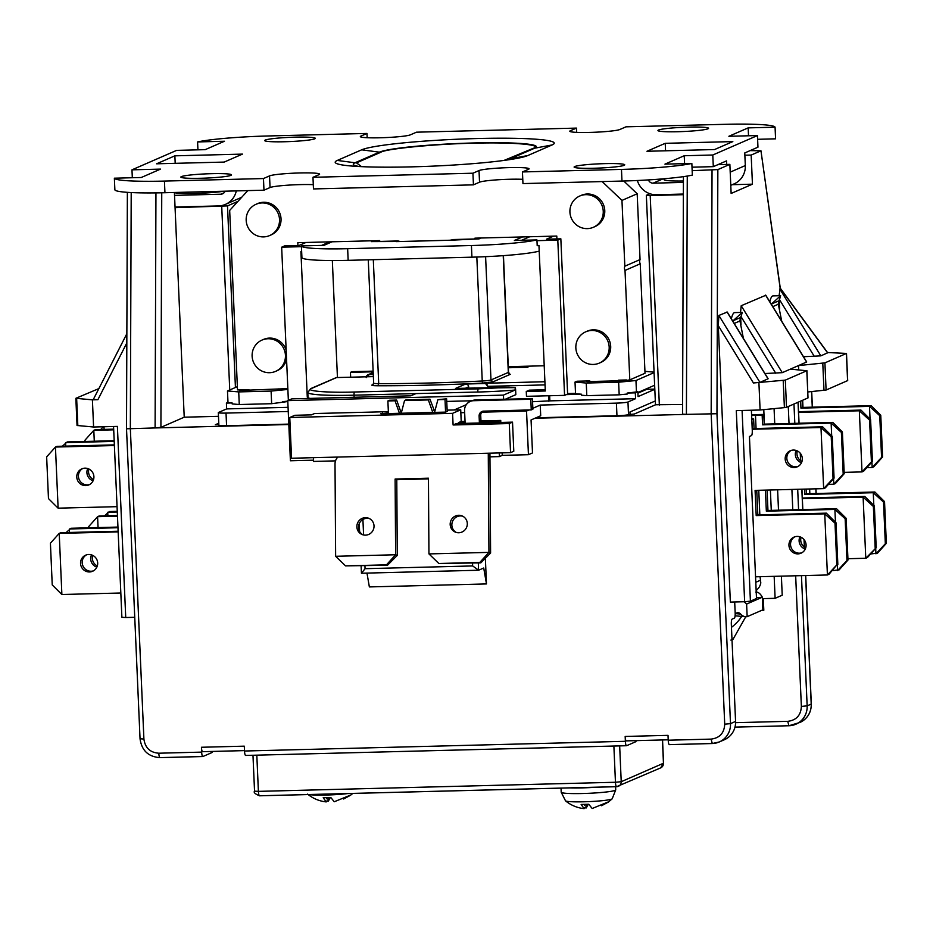 <?xml version="1.0" encoding="UTF-8"?>
<svg xmlns="http://www.w3.org/2000/svg" width="933" height="933" viewBox="0 0 933 933"><rect width="100%" height="100%" fill="white"/><g stroke="black" fill="none" stroke-linecap="round" stroke-linejoin="round"><path stroke-width="1.4" d="M561.211 792.234L565.526 800.852A23.453 1.959 -2.5 0 0 583.965 801.785A23.453 1.959 -2.5 0 0 612.188 798.811L615.733 789.854A27.29 2.274 -2.5 0 1 615.139 790.356A27.29 2.274 -2.5 0 1 582.787 793.516A27.29 2.274 -2.5 0 1 561.211 792.234L561.036 788.105M596.7 787.195A27.29 2.274 177.5 0 1 569.923 787.884M565.526 800.852C570.938 805.272 577.142 807.873 584.128 808.654L581.142 804.444L588.758 804.258L592.175 808.503L608.678 801.762M601.563 805.727L607.884 802.322M588.233 804.316L586.274 807.943L584.524 807.791M586.111 804.479L586.274 807.943M584.431 805.494L584.385 804.538M585.901 804.491L586.041 807.966M308.916 794.543A23.453 1.959 -2.5 0 0 326.037 795.044A23.453 1.959 -2.5 0 0 347.729 793.551M307.587 794.111C313.01 798.543 319.214 801.132 326.2 801.913L323.215 797.715L330.83 797.517L334.247 801.762L350.75 795.021M343.636 798.986L349.957 795.581M330.294 797.575L328.334 801.214L326.597 801.05M328.183 797.738L328.334 801.214M326.492 798.753L326.457 797.797M327.961 797.75L328.101 801.237M223.78 191.218A27.29 2.274 177.5 0 1 196.28 193.411A27.29 2.274 177.5 0 1 174.413 192.641M683.423 180.979A27.29 2.274 177.5 0 1 664.028 179.637L663.993 178.774M363.077 534.854A8.77 8.537 111.4 0 1 369.456 518.608M365.491 535.145A8.77 8.537 111.4 0 1 357.012 524.929A8.77 8.537 111.4 0 1 368.64 518.235A8.77 8.537 111.4 0 1 365.491 535.145M456.389 532.463A8.77 8.537 111.4 0 1 462.768 516.229M458.803 532.755A8.77 8.537 111.4 0 1 450.324 522.538A8.77 8.537 111.4 0 1 461.952 515.856A8.77 8.537 111.4 0 1 458.803 532.755M603.243 211.22A17.051 16.607 66.5 0 1 593.388 227.279A17.051 16.607 66.5 0 1 569.923 212.071A17.051 16.607 66.5 0 1 579.766 196.012A17.051 16.607 66.5 0 1 603.243 211.22M579.766 196.012L581.294 195.347A17.051 16.607 66.5 0 1 604.771 210.566A17.051 16.607 66.5 0 1 594.916 226.626L593.388 227.279M609.179 347.041A17.051 16.607 66.5 0 1 599.324 363.1A17.051 16.607 66.5 0 1 575.848 347.892A17.051 16.607 66.5 0 1 585.702 331.833A17.051 16.607 66.5 0 1 609.179 347.041M585.702 331.833L587.219 331.168A17.051 16.607 66.5 0 1 610.695 346.388A17.051 16.607 66.5 0 1 600.84 362.436L599.324 363.1M279.515 219.488A17.051 16.607 66.5 0 1 269.66 235.548A17.051 16.607 66.5 0 1 246.184 220.34A17.051 16.607 66.5 0 1 256.039 204.28A17.051 16.607 66.5 0 1 279.515 219.488M256.039 204.28L257.555 203.616A17.051 16.607 66.5 0 1 281.031 218.823A17.051 16.607 66.5 0 1 271.176 234.883L269.66 235.548M285.44 355.31A17.051 16.607 66.5 0 1 275.585 371.369A17.051 16.607 66.5 0 1 252.12 356.161A17.051 16.607 66.5 0 1 261.963 340.102A17.051 16.607 66.5 0 1 285.44 355.31M286.559 359.205A17.051 16.607 66.5 0 1 277.113 370.704L275.585 371.369M624.83 266.208L640.05 259.572A4.875 4.747 -113.5 0 0 640.236 263.806L625.017 270.43A4.875 4.747 66.5 0 1 624.83 266.208L621.961 200.408L602.147 181.562M708.007 128.777A25.331 2.111 -2.5 0 0 708.567 128.311A25.331 2.111 -2.5 0 0 685.86 127.191A25.331 2.111 -2.5 0 0 658.5 130.049A25.331 2.111 -2.5 0 0 657.94 130.515A25.331 2.111 -2.5 0 0 680.647 131.635A25.331 2.111 -2.5 0 0 708.007 128.777M624.177 165.304A25.331 2.111 -2.5 0 0 624.725 164.838A25.331 2.111 -2.5 0 0 602.03 163.718A25.331 2.111 -2.5 0 0 574.658 166.575A25.331 2.111 -2.5 0 0 574.11 167.042A25.331 2.111 -2.5 0 0 596.805 168.162A25.331 2.111 -2.5 0 0 624.177 165.304M314.771 138.819A25.331 2.111 -2.5 0 0 315.319 138.341A25.331 2.111 -2.5 0 0 292.612 137.233A25.331 2.111 -2.5 0 0 265.252 140.078A25.331 2.111 -2.5 0 0 264.692 140.556A25.331 2.111 -2.5 0 0 287.399 141.664A25.331 2.111 -2.5 0 0 314.771 138.819M230.929 175.346A25.331 2.111 -2.5 0 0 231.489 174.868A25.331 2.111 -2.5 0 0 208.782 173.76A25.331 2.111 -2.5 0 0 181.422 176.605A25.331 2.111 -2.5 0 0 180.862 177.083A25.331 2.111 -2.5 0 0 203.569 178.191A25.331 2.111 -2.5 0 0 230.929 175.346M791.079 450.452A8.77 8.537 -113.5 0 0 798.042 466.442M785.178 459.013A8.77 8.537 66.5 0 1 790.251 450.756A8.77 8.537 66.5 0 1 802.322 458.581A8.77 8.537 66.5 0 1 797.249 466.838A8.77 8.537 66.5 0 1 785.178 459.013M794.846 536.79A8.77 8.537 -113.5 0 0 801.82 552.791M788.945 545.362A8.77 8.537 66.5 0 1 794.018 537.105A8.77 8.537 66.5 0 1 806.089 544.919A8.77 8.537 66.5 0 1 801.027 553.187A8.77 8.537 66.5 0 1 788.945 545.362M801.948 461.532A8.77 8.537 66.5 0 1 797.33 450.931M801.494 462.71A8.77 8.537 66.5 0 1 796.152 450.464M805.715 547.881A8.77 8.537 66.5 0 1 801.097 537.28M805.261 549.059A8.77 8.537 66.5 0 1 799.931 536.813M93.09 480.787A8.77 8.537 66.5 0 1 87.749 468.541M93.545 479.62A8.77 8.537 66.5 0 1 88.915 469.019M96.857 567.136A8.77 8.537 66.5 0 1 91.516 554.89M97.312 565.958A8.77 8.537 66.5 0 1 92.694 555.357M76.774 477.101A8.77 8.537 66.5 0 1 81.836 468.844A8.77 8.537 66.5 0 1 93.906 476.658A8.77 8.537 66.5 0 1 88.845 484.915A8.77 8.537 66.5 0 1 76.774 477.101M82.675 468.529A8.77 8.537 -113.5 0 0 89.638 484.519M80.541 563.439A8.77 8.537 66.5 0 1 85.614 555.182A8.77 8.537 66.5 0 1 97.685 563.007A8.77 8.537 66.5 0 1 92.612 571.264A8.77 8.537 66.5 0 1 80.541 563.439M86.442 554.878A8.77 8.537 -113.5 0 0 93.405 570.868M740.254 317.628L733.081 320.754L742.271 312.403L739.869 320.544L743.414 338.457M778.623 300.916L771.451 304.041L780.641 295.691L778.239 303.831L781.714 321.209M756.162 590.659L758.506 588.128A12.665 12.339 -113.5 0 0 760.803 582.915L760.057 576.687M756.476 597.785L762.331 597.213L746.61 604.071A15.325 12.84 94.9 0 0 743.846 601.75M746.61 604.071L747.158 616.678L762.879 609.832L762.331 597.213A15.325 8.257 -95.6 0 0 757.433 592.187L755.777 592.07M118.153 531.892L59.211 533.396L61.881 594.508L120.823 593.003M807.85 391.953L826.09 390.029L847.689 380.582L846.499 353.42L824.912 362.867L798.496 365.584L806.707 361.957L765.806 295.26L741.21 305.732L740.534 312.45M735.192 613.902A4.875 4.082 -85.1 0 1 738.178 612.748A4.875 4.082 -85.1 0 1 740.662 614.066L735.496 613.622M747.158 616.678L746.89 616.701A9.75 8.164 -85.1 0 1 745.642 616.713A9.75 8.164 -85.1 0 1 740.662 614.066M774.157 576.337L775.113 598.31L762.389 598.636M770.378 489.988L771.276 510.386M809.646 488.985L809.844 493.662M775.113 598.31L782.216 595.219L781.388 576.151M117.465 516.171L97.58 516.672L99.201 515.972L117.441 515.506M113.663 429.157L95.434 429.623L93.813 430.335L94.28 441.227M113.698 429.821L93.813 430.335L85.02 440.143L85.078 441.461M88.845 527.81L88.787 526.492L97.58 516.672L98.058 527.577M886.35 543.321L884.531 501.604L883.516 502.036L885.335 543.752L886.35 543.321L877.556 553.129L870.617 553.969M847.922 558.715L865.777 558.261L876.204 547.741L867.41 557.549L865.777 558.261L863.118 497.137L802.345 498.689M847.98 560.033L846.161 518.316L845.146 518.76L846.966 560.476L847.98 560.033L839.187 569.841L832.248 570.681M751.613 415.547L755.485 415.302L756.057 428.504M836.819 564.897L829.04 574.261L827.419 574.973L836.819 564.897L835 523.18L824.749 513.85L756.197 515.599L755.089 490.385L823.652 488.624L820.982 427.512L752.43 429.262L751.8 419.558M755.555 576.804L827.419 574.973L824.749 513.85L826.37 513.15L836.015 522.737L835 523.18M778.507 510.199L777.609 489.802M774.74 423.862L774.075 408.642M764.407 424.13L763.777 409.645M798.683 369.841L798.496 365.584L790.379 369.13L806.812 370.751L785.329 380.116L753.432 382.973L759.928 382.39L768.139 378.763L727.239 312.065L718.876 315.459L718.293 325.675L730.352 602.088L744.639 601.727L736.3 410.613L760.103 409.995L784.396 407.628L783.207 380.466M827.536 352.534L846.499 353.42M802.975 407.406L802.66 400.245M844.155 472.366L862.01 471.911L859.34 410.788L798.578 412.339M870.606 419.675L860.972 410.088L859.34 410.788L869.591 420.118L871.41 461.835L872.425 461.392L870.606 419.675L869.591 420.118M860.972 410.088L798.555 411.675M802.322 498.024L864.739 496.426L863.118 497.137L873.37 506.467L875.189 548.184M872.425 461.392L863.631 471.212L862.01 471.911L871.41 461.835M237.985 201.33L227.5 205.901L175.066 207.651L174.413 192.478M218.777 423.232L215.336 424.737L218.847 424.643M288.25 411.5L226.019 413.086A9.75 0.816 177.5 0 1 218.322 412.631A9.75 0.816 177.5 0 1 218.532 412.444L226.649 408.911L288.064 407.336M227.979 402.403L226.404 403.091L226.649 408.911M175.042 207.033L218.485 205.925A19.488 18.975 -113.5 0 0 236.294 190.903M654.814 389.306L638.067 396.607L637.857 391.755L635.315 392.863L635.571 398.683L627.967 401.995A9.75 0.816 177.5 0 1 616.41 403.126L540.242 405.074L532.848 408.292M535.974 417.797L616.958 415.733A9.75 0.816 -2.5 0 0 628.515 414.614L634.288 414.042L655.491 404.805M630.043 414.159L629.95 412.001L655.328 400.945M683.364 194.682L650.196 195.522L646.347 195.3L649.869 193.714M637.367 180.501A19.488 18.975 -113.5 0 0 656.482 194.74L683.376 194.052M732.265 184.687L752.441 184.174L731.134 193.458L729.863 164.36L717.85 169.596L692.158 170.669M730.866 640.073L733.303 639.012M762.704 605.832A4.875 1.026 -91.5 0 1 763.812 610.252L763.299 598.613M742.085 410.462L750.412 601.167L756.5 598.508L749.432 436.492L751.462 435.606A4.875 1.026 88.5 0 0 752.266 430.323L751.392 410.228M751.59 414.847A12.665 1.061 177.5 0 1 757.106 414.602L763.777 414.427L762.156 415.138L762.576 424.842L764.197 424.13L763.777 414.427M735.577 722.667L787.72 721.337C796.362 720.253 800.911 715.284 801.365 706.421L807.15 705.861L811.209 704.088L805.599 575.533M114.386 445.542L55.444 447.047L58.114 508.17L117.057 506.666M118.129 531.227L60.832 532.685L59.211 533.396L50.417 543.204L52.236 584.921L61.881 594.508M58.114 508.17L48.469 498.584L46.65 456.867L55.444 447.047L57.065 446.347L114.351 444.878M114.199 441.391L65.59 442.627L65.742 446.126M117.978 527.728L69.369 528.976L69.52 532.463M117.943 527.063L70.99 528.265L66.15 532.545M114.176 440.726L67.223 441.915L62.383 446.207M126.853 333.711L93.323 399.464L97.883 399.709L92.402 399.849L93.592 427.011L117.395 426.404L125.733 617.529L121.885 617.296L113.558 426.498M93.592 427.011L77.042 425.483L75.853 398.309L98.875 388.583M103.995 426.743L104.111 429.402M117.29 512.007L107.727 512.252L107.878 515.751M117.255 511.342L109.348 511.552L104.519 515.832M880.764 415.255L879.749 415.698L881.568 457.415L872.168 467.491L873.789 466.78L882.583 456.972L880.764 415.255L871.119 405.668L802.567 407.418L802.252 400.42M884.531 501.604L874.886 492.006L806.334 493.755L806.124 489.079M885.335 543.752L875.935 553.829L875.69 548.301M873.824 505.464L873.265 492.717L804.712 494.467L806.334 493.755M804.479 489.114L804.712 494.467M871.923 461.963L872.168 467.491L866.85 467.631M870.046 419.127L869.498 406.368L800.934 408.118L802.567 407.418M800.631 401.132L800.934 408.118M769.795 301.779A25.821 5.458 -91.5 0 1 773.095 295.878L780.641 295.691M842.394 431.967L841.379 432.411L843.199 474.127L833.799 484.204L835.42 483.504L844.213 473.684L842.394 431.967L832.749 422.381L764.197 424.13M846.161 518.316L836.528 508.718L767.964 510.468L767.078 490.07M846.966 560.476L837.566 570.553L837.321 565.025M835.455 522.177L834.895 509.43L766.343 511.179L767.964 510.468M765.422 490.117L766.343 511.179M833.554 478.676L833.799 484.204L828.481 484.344M831.688 435.839L831.128 423.092L762.576 424.842M762.156 415.138L755.485 415.302M731.367 318.806A25.821 5.458 -91.5 0 1 734.737 312.602L742.271 312.403M752.43 429.262L754.051 428.55L753.619 418.847L751.765 418.894M753.619 418.847L751.998 419.558M754.051 428.55L822.603 426.801L820.982 427.512L831.233 436.831L833.052 478.547L834.067 478.116L832.248 436.399L831.233 436.831M756.197 515.599L757.818 514.899L756.745 490.338M757.818 514.899L826.37 513.15M785.329 380.116L786.507 407.278L808.001 397.913L806.917 370.658M786.507 407.278L784.396 407.628M740.989 324.591L740.662 316.963M764.92 373.527L782.262 372.664L790.379 369.13M750.085 150.621L760.966 150.796L751.17 155.065L752.441 184.174M803.488 356.721L820.818 355.858L827.723 352.791L780.291 288.192M779.615 308.916L779.218 299.925M864.739 496.426L874.384 506.024L873.37 506.467M876.204 547.741L874.384 506.024M780.175 288.04L779.102 295.726M717.85 169.596L716.964 413.727L730.492 723.635A19.488 18.975 66.5 0 1 719.238 741.98L724.311 739.776A19.488 18.975 -113.5 0 0 735.566 721.419L731.332 624.41A4.875 1.026 -91.5 0 1 732.137 619.115L734.364 618.136A4.875 1.026 -91.5 0 0 735.169 612.853L734.691 601.983M288.822 424.527L155.1 427.944L160.908 427.361L184.221 417.203L218.485 416.328M218.322 412.631L218.87 425.238A9.75 0.816 -2.5 0 0 226.579 425.705L288.798 424.107M287.819 401.517L271.643 403.697L239.268 404.525L232.154 403.907L232.107 402.939L226.404 403.091M239.268 404.525L238.72 391.907L227.477 390.95L227.99 402.589L232.107 402.939M225.075 191.183A4.875 4.747 66.5 0 1 220.841 194.204L174.541 195.382M175.066 207.651L184.221 417.203M637.915 393.155L646.756 389.306L654.803 389.096M567.591 393.551L575.509 393.341M635.315 392.863L627.221 393.061L637.857 391.755M654.091 372.617L635.956 380.524L618.637 382.215L619.185 394.822L586.81 395.65L581.562 395.207L581.527 394.227L566.261 394.624M549.654 395.744L549.875 400.863L635.571 398.683M627.221 393.061L627.268 394.041L619.185 394.822M528.976 409.972L526.539 411.033L481.766 412.176M532.556 401.726L549.875 400.863M454.138 409.972L466.29 404.677M464.657 412.619L460.832 412.713L460.715 409.809L452.587 413.342L289.766 417.494L294.851 415.29L311.505 414.858L314.549 413.541L388.35 411.651M683.434 176.64L682.571 414.147L686.408 414.38L534.947 418.241M655.607 404.759L682.606 404.49M730.772 185.34L734.061 183.906A19.488 18.975 -113.5 0 0 745.315 165.561L744.767 152.942L757.958 147.192L757.456 135.553L712.789 155.006L684.227 155.741L664.949 164.138L691.843 163.45A63.339 5.283 177.5 0 1 621.471 169.409L522.445 171.94L522.958 183.579L621.973 181.06A63.339 5.283 -2.5 0 0 692.344 175.101L691.843 163.45M726.655 164.441L726.492 160.908L713.302 166.657L712.789 155.006M683.411 182.401L653.112 183.171A4.875 4.747 66.5 0 1 648.435 179.906M729.863 164.36L717.874 164.663M751.17 155.065L744.861 155.228M125.733 617.529L134.737 617.296M626.3 740.884L668.203 739.811L626.393 740.86A4.875 1.026 -91.5 0 1 626.3 740.884A4.875 1.026 -91.5 0 1 625.168 736.452L625.378 741.303A4.875 1.026 88.5 0 0 626.51 745.724A4.875 1.026 88.5 0 0 626.603 745.712L635.944 741.642L635.898 740.639M750.412 601.167L744.639 601.727M619.279 745.91L252.983 755.264L626.428 745.712M508.287 366.681L544.207 365.771M92.402 399.849L75.853 398.309M103.19 426.766L100.752 429.495M155.951 192.898L155.1 427.944L126.62 428.795M127.366 192.338L126.515 428.772L140.043 738.796L143.904 739.018C145.128 747.834 150.096 752.569 158.82 753.211L201.668 752.115L201.446 747.263A4.875 1.026 88.5 0 0 202.589 751.695A4.875 1.026 88.5 0 0 202.683 751.671L244.493 750.61L202.589 751.695M780.315 288.39L760.966 150.796L780.221 288.729M871.119 405.668L869.498 406.368L879.749 415.698M874.886 492.006L873.265 492.717L883.516 502.036M832.749 422.381L831.128 423.092L841.379 432.411M836.528 508.718L834.895 509.43L845.146 518.76M822.603 426.801L832.248 436.399M833.052 478.547L823.652 488.624L825.273 487.924L834.067 478.116M837.834 564.453L836.015 522.737M760.103 409.995L758.914 382.833M716.964 413.727L686.408 414.38L687.271 176.057M201.446 747.263L244.294 746.167L244.516 751.018A4.875 1.026 88.5 0 0 245.647 755.45A4.875 1.026 88.5 0 0 245.741 755.427L252.971 755.24L254.546 791.149L258.394 791.371A4.875 1.026 88.5 0 0 259.537 795.802A4.875 1.026 88.5 0 0 259.619 795.779L616.503 786.671M625.168 736.452L668.005 735.356L668.226 740.207A4.875 1.026 88.5 0 0 669.358 744.639A4.875 1.026 88.5 0 0 669.451 744.616L712.124 743.531M668.226 740.207L711.074 739.111C719.705 738.026 724.253 733.058 724.719 724.195L730.492 723.635L735.566 721.419M485.358 558.296L486.478 583.93L369.363 586.927L366.972 573.095M503.622 399.277L503.435 395.114L515.086 390.041A58.464 4.887 -2.5 0 1 477.824 392.023L415.931 393.598L410.858 395.814L291.831 398.858L287.772 400.619L290.396 460.774L313.488 460.179M415.931 393.598L354.039 395.184A58.464 4.887 177.5 0 1 307.808 392.431L308.018 397.283A58.464 4.887 -2.5 0 0 309.849 398.391M282.571 401.656L287.796 401.143M287.877 389.446L271.095 391.079L238.72 391.907M271.643 403.697L271.095 391.079M227.477 390.95L237.367 386.647M247.793 190.612L229.67 210.426L237.507 389.901L240.842 389.819L239.314 390.484L287.842 388.618M757.619 139.297L775.568 138.83L775.066 127.191L748.173 127.879L728.883 136.276L757.456 135.553M692.006 167.194L713.302 166.657M522.772 179.311A25.331 2.111 -2.5 0 0 497.511 179.812A25.331 2.111 -2.5 0 0 479.527 182.192L479.026 170.552L472.938 173.211L312.975 177.293L313.476 188.933L473.439 184.851L479.527 182.192M313.29 184.664A25.331 2.111 -2.5 0 0 288.029 185.166A25.331 2.111 -2.5 0 0 270.057 187.545L269.544 175.894L263.456 178.553L164.43 181.084A63.339 5.283 177.5 0 1 114.362 178.191L114.876 189.842A63.339 5.283 -2.5 0 0 164.943 192.723L263.969 190.192L270.057 187.545M224.2 162.074L242.463 154.108L174.868 155.834L156.592 163.8L224.2 162.074M175.194 163.322L174.868 155.834M114.362 178.191L141.256 177.503L160.546 169.106L131.973 169.829L132.323 177.737M131.973 169.829L176.629 150.376L205.202 149.653L224.48 141.245L197.586 141.933A63.339 5.283 177.5 0 1 267.958 135.973L366.984 133.442L360.896 136.101A25.331 2.111 -2.5 0 0 360.336 136.568A25.331 2.111 -2.5 0 0 383.043 137.687A25.331 2.111 -2.5 0 0 410.403 134.83L416.491 132.183L576.454 128.101L570.366 130.748A25.331 2.111 -2.5 0 0 569.806 131.226A25.331 2.111 -2.5 0 0 592.513 132.334A25.331 2.111 -2.5 0 0 619.874 129.489L625.973 126.83L724.999 124.311A63.339 5.283 177.5 0 1 775.066 127.191M589.831 381.527L589.808 380.909L576.944 381.235L575.02 382.075L575.533 393.714L581.527 394.227M644.936 371.346L654.068 372.127M637.892 392.536L654.639 385.236M636.469 392.163L635.956 380.524M640.236 263.806L645.018 373.258L629.798 379.883L624.935 380.641L586.857 381.609L588.373 380.944M586.81 395.65L586.262 383.043L575.02 382.075M548.627 395.767L548.861 401.307M526.539 411.033L528.44 454.698L532.498 452.925L531.064 419.943L540.708 415.745L540.242 405.074M537.186 245.519L538.959 245.472L545.315 390.997L526.27 391.475L529.314 390.157L545.257 389.749M545.047 384.897L487.679 386.355A2.927 2.846 -113.5 0 0 484.694 383.521L465.66 384.011L455.502 388.431L509.395 387.3L478.302 388.851L354.517 392.012C327.156 392.921 303.668 390.904 311.82 388.35L336.58 377.562L373.363 376.617L336.58 377.562M468.693 388.093L468.634 386.845A2.927 2.846 -113.5 0 0 465.66 384.011M469.252 400.84L469.299 401.925M447.14 410.147L460.715 409.809M465.089 422.509L458.371 422.684L461.217 421.448L460.832 412.713M461.217 421.448L465.031 421.354M480.973 420.946L500.729 420.433L500.823 422.439M502.152 452.867L502.257 455.362L528.44 454.698M665.556 150.808L665.229 143.32L646.954 151.274L714.561 149.548L732.825 141.594L665.229 143.32M201.668 752.115A4.875 1.026 -91.5 0 0 202.799 756.546A4.875 1.026 -91.5 0 0 202.893 756.523L212.223 752.453L212.188 751.45M308.007 397.05L307.272 397.073L300.916 251.548L301.651 251.525M307.272 397.073L307.995 396.758M337.443 377.527L332.335 260.529M311.82 388.35A2.927 2.846 -113.5 0 0 310.782 388.583L336.393 377.55M881.568 457.415L882.583 456.972M843.199 474.127L844.213 473.684M472.53 563.066L472.658 565.934L478.641 570.226L483.714 568.01L486.478 583.93M503.435 395.114L287.772 400.619M335.53 460.867L313.546 461.427L313.383 457.683M482.769 411.243A4.875 4.747 -113.5 0 0 480.728 415.395L479.107 416.106A4.875 4.747 66.5 0 1 483.656 411.138L531.262 409.914L532.883 409.214L532.416 398.543L475.294 400A9.75 9.493 -113.5 0 0 471.818 400.77L446.755 401.423M400.63 411.336L401.738 411.313M433.962 410.485L435.058 410.462M248.749 390.239L248.936 389.609L240.842 389.819M278.92 388.839L277.521 389.458M197.936 149.828L197.586 141.933M367.17 137.711L366.984 133.442M576.641 132.369L576.454 128.101M748.511 135.775L748.173 127.879M684.577 163.637L684.227 155.741M522.445 171.94L528.533 169.293A25.331 2.111 -2.5 0 0 529.093 168.815A25.331 2.111 -2.5 0 0 506.386 167.707A25.331 2.111 -2.5 0 0 479.026 170.552M473.439 184.851L472.938 173.211M312.975 177.293L319.063 174.634A25.331 2.111 -2.5 0 0 319.611 174.168A25.331 2.111 -2.5 0 0 296.916 173.048A25.331 2.111 -2.5 0 0 269.544 175.894M263.969 190.192L263.456 178.553M552.103 144.953A97.452 8.14 -2.5 0 0 477.195 138.539A97.452 8.14 -2.5 0 0 361.677 149.816L337.314 160.429A97.452 8.14 -2.5 0 0 350.586 165.946A97.452 8.14 -2.5 0 0 514.864 158.773A97.452 8.14 -2.5 0 0 527.751 155.566L552.103 144.953L534.656 148.195A79.457 6.636 -2.5 0 0 473.567 142.971A79.457 6.636 -2.5 0 0 379.369 152.161L355.018 162.774A79.457 6.636 -2.5 0 0 359.567 166.552M618.637 382.215L586.262 383.043M626.463 379.976L618.369 380.174L618.602 380.792M576.944 381.235L575.544 381.854M502.257 455.362L499.412 456.599L489.953 456.843M553.491 236.154L546.551 239.175L560.838 238.813L567.614 394.029L564.57 395.359L557.794 240.131L536.976 240.667M526.27 391.475L526.48 396.327L564.57 395.359M487.679 386.355L485.312 383.253L484.694 383.521M505.348 399.231L515.832 394.659L515.622 389.807A2.927 0.618 -91.5 0 0 515.284 387.615L473.941 388.21M475.69 388.151A2.927 2.846 -113.5 0 0 474.547 387.941M388.408 412.899L380.816 413.762L445.566 412.106L447.187 411.395L446.639 398.788L437.88 399.674L434.556 412.386M434.731 411.721L429.973 399.207L406.17 399.814L404.549 400.525L401.19 413.401M458.371 422.684L458.418 423.512M452.587 413.342L453.1 424.981L456.342 423.57L512.52 422.136L509.278 423.547L453.1 424.981M500.729 420.433L497.895 421.681L481.02 422.101M497.895 421.681L497.93 422.509M499.26 452.948L499.412 456.599M373.153 371.8L350.446 372.372L350.656 377.189M538.154 245.496A58.464 4.887 177.5 0 1 537.198 245.729L536.942 239.909A58.464 4.887 177.5 0 1 471.422 245.531L347.647 248.691A58.464 4.887 177.5 0 1 301.406 245.939L301.919 257.578A58.464 4.887 -2.5 0 0 348.149 260.33L471.935 257.17A58.464 4.887 -2.5 0 0 539.204 251.105M301.662 251.735L301.406 245.95A58.464 4.887 177.5 0 1 301.406 245.915L323.961 245.344L332.078 241.799L373.503 240.749L371.474 241.624L373.013 241.577M301.441 246.674L281.661 247.187L288.355 400.374M515.086 390.041L515.284 387.615M305.931 242.475L298.992 245.496L284.705 245.857L281.661 247.187M478.396 570.226L361.456 573.235L361.094 565.911M361.526 573.212L365.06 568.687L364.943 565.818M361.456 573.235L478.536 570.25L478.326 562.926M640.05 259.572L637.181 193.772L623.757 181.014M640.131 392.198L640.096 391.568M261.963 340.102L263.491 339.437A17.051 16.607 66.5 0 1 286.163 350.12M297.93 245.519L297.802 242.673L332.078 241.799M379.719 241.402L379.684 240.586L373.503 240.749M474.944 238.965L474.909 238.16L556.791 236.061L556.908 238.906M629.798 379.883L625.017 270.43M560.838 238.813L557.794 240.131M382.448 413.051L382.472 413.716M401.26 413.121L396.653 400.059L389.516 400.245L387.883 400.957L388.443 413.564M446.639 398.788L445.018 399.499L445.566 412.106M445.018 399.499L437.88 399.674M429.973 399.207L428.352 399.919L432.772 412.433M428.352 399.919L404.549 400.525M399.511 413.447L395.032 400.77L387.883 400.957M289.766 417.494L291.551 458.243L510.549 452.657L509.278 423.547M510.549 452.657L513.791 451.245L512.52 422.136M373.13 371.136L352.068 371.672L350.446 372.372M522.515 236.947L514.386 240.481L536.942 239.909M329.734 241.857L321.605 245.402M529.687 236.76L521.559 240.294M372.943 241.589L398.204 240.959M400.339 241.495L397.656 240.959L396.128 241.624L397.68 241.565M397.61 241.589L450.231 240.248M450.604 240.213L479.061 238.883L481.09 237.997M452.727 239.548L478.501 238.883M337.828 457.065A9.75 9.482 -68.6 0 0 335.017 464.074L335.635 556.29L395.627 554.762L395.114 479.037L428.445 478.186L428.947 553.91L488.939 552.383L490.595 553.036L489.93 453.181M335.635 556.29L345.537 565.876L386.472 564.838L395.627 554.762L397.283 555.415L396.782 479.69L428.445 478.886M637.181 193.772L621.961 200.408M527.751 155.566L510.293 158.808L534.656 148.195A9.75 9.493 66.5 0 1 533.198 148.359C544.545 144.755 511.809 141.956 473.264 143.227C436.108 143.88 385.632 148.814 380.851 152.242L356.488 162.855L361.549 166.645M504.007 160.429L533.198 148.359M396.653 400.059L395.032 400.77M428.947 553.91L438.848 563.497L479.784 562.447L488.939 552.383L488.274 453.228M531.262 409.914L530.795 399.242L473.661 400.7A9.75 9.493 -113.5 0 0 464.564 410.648L465.124 423.349M481.055 422.941L480.728 415.395M438.848 563.497L480.822 562.856L490.595 553.036M395.114 479.037L396.782 479.69M345.537 565.876L387.51 565.246L397.283 555.415M479.107 416.106L479.41 422.976M532.416 398.543L530.795 399.242M479.784 562.447L480.822 562.856M386.472 564.838L387.51 565.246M741.7 616.375A44.481 31.267 166.2 0 1 731.46 627.361M739.974 320.94L734.213 323.448M778.344 304.216L772.781 306.642M755.8 582.274L760.652 580.151M804.351 547.053L804.024 539.577M802.718 509.581L801.82 489.184M800.584 460.704L800.257 453.228M798.94 423.244L798.03 402.263M811.209 704.088L811.313 703.995C811.313 712.509 807.523 718.667 799.943 722.445A19.488 18.975 -113.5 0 0 811.209 704.088M788.782 725.746L734.982 727.122M801.459 575.638L807.15 705.861A19.488 18.975 66.5 0 1 788.945 725.746L787.72 721.337M758.762 490.291L759.835 514.841M793.971 404.036L794.811 423.349M797.692 489.289L798.578 509.686M847.584 380.676L846.394 353.502M824.912 362.867L826.09 390.029M823.979 390.379L822.789 363.217M816.048 493.51L815.839 488.834M812.27 407.161L811.593 391.592M227.5 205.901L235.431 387.487M627.967 401.995L628.515 414.614M256.832 755.485L258.394 791.371L615.453 782.262L621.226 781.702L619.664 745.899M662.43 739.951L663.456 763.299A4.875 4.747 66.5 0 1 660.634 767.894L616.596 786.694A4.875 1.026 -91.5 0 0 616.678 786.671A4.875 4.747 -113.5 0 0 621.226 781.702L663.561 763.206L662.547 739.951M734.971 727.145L788.945 725.746M788.28 406.508L789.015 423.5M791.895 489.44L792.793 509.838M795.662 575.778L801.365 706.421M763.812 610.252L761.783 610.31M775.755 373.247L740.942 316.485M741.21 305.732L782.262 372.664M806.613 362.051L765.561 295.108M814.322 356.441L779.44 299.551M229.74 389.959L221.727 206.461M226.019 413.086L226.579 425.705M616.958 415.733L616.41 403.126M650.196 195.522L659.351 405.074M730.201 172.138L745.315 165.561M254.651 791.056L254.546 791.149C253.414 792.385 255.071 793.948 259.537 795.802L616.596 786.694A4.875 1.026 -91.5 0 1 615.453 782.262L613.891 746.365M126.818 342.959L97.883 399.709M76.646 398.496L77.824 425.658M143.904 739.018L130.34 428.574L131.203 192.56M808.001 397.913L806.812 370.751M753.432 382.973L718.293 325.675M827.629 352.896L780.326 288.472M820.818 355.858L779.778 288.927M712.042 170.168L711.168 413.751L724.719 724.195M669.358 744.639L712.206 743.543L719.238 741.98A19.488 18.975 66.5 0 1 712.299 743.519L711.074 739.111M718.876 315.459L759.928 382.39M768.046 378.856L726.994 311.914M161.747 192.793L160.908 427.361M244.516 751.018L625.378 741.303M354.517 392.012A2.927 0.618 88.5 0 0 354.039 395.184L354.132 397.26M220.841 194.204L224.037 192.816M468.634 386.845L465.59 388.175M663.036 178.856L653.112 183.171M373.188 384.466L372.045 384.956C371.229 385.457 373.165 385.726 377.865 385.761C410.578 385.819 445.449 384.932 482.478 383.101L492.974 381.865L510.304 374.32L508.823 373.666L509.593 373.806L508.532 372.244A9.75 0.816 -2.5 0 1 508.322 372.43L503.225 255.654M544.907 381.737L485.312 383.253M527.833 367.264A2.927 0.618 -91.5 0 1 527.88 367.252L508.333 367.754L527.88 367.252A2.927 0.618 -91.5 0 1 527.938 367.264M373.27 374.46L369.001 374.565L373.2 372.734M202.718 756.523L160.044 757.619A4.875 1.026 -91.5 0 1 159.951 757.643A4.875 1.026 -91.5 0 1 158.82 753.211M477.824 392.023A2.927 0.618 -91.5 0 1 478.302 388.851M360.896 136.101L360.931 136.999M570.366 130.748L570.401 131.646M621.973 181.06L621.471 169.409M164.943 192.723L164.43 181.084M348.149 260.33L347.647 248.691M510.304 374.32A1.948 1.901 66.5 0 1 508.322 372.43L490.98 379.976L492.974 381.865M482.478 383.101L482.244 381.002A9.75 0.816 -2.5 0 0 490.98 379.976L485.603 256.692M377.865 385.761L378.716 383.638A185.154 15.453 -2.5 0 0 482.244 381.002L476.821 257.03M368.267 259.817L373.655 383.148A9.75 0.816 -2.5 0 0 378.716 383.638L373.305 259.689M372.045 384.956A1.948 1.901 -113.5 0 0 372.745 384.804L373.655 383.148M366.331 376.792A2.927 2.846 66.5 0 1 369.001 374.565A2.927 0.618 88.5 0 0 368.512 376.734M471.935 257.17L471.422 245.531M363.59 534.971L362.914 519.506M472.658 565.934L365.06 568.687M361.677 149.816L379.369 152.161A9.75 9.493 -113.5 0 0 380.851 152.242M505.978 160.161A79.457 6.636 -2.5 0 0 510.293 158.808A9.75 9.493 66.5 0 1 508.835 158.972M356.488 162.855A9.75 9.493 66.5 0 1 355.018 162.774L337.314 160.429M473.661 400.7L475.294 400M615.593 786.717L615.733 789.854M612.188 798.811L608.363 802.077M352.814 793.423L350.435 795.336M798.135 402.216L799.056 423.244M800.374 453.38L800.689 460.797M801.937 489.184L802.823 509.581M804.141 539.717L804.468 547.135M805.704 575.533L811.313 703.995M745.642 616.713L735.099 615.815M799.943 722.445L788.863 725.769M816.153 493.51L815.955 488.822M812.386 407.161L811.698 391.58M745.77 616.725L732.976 639.408M241.67 197.306L225.424 204.385M655.491 404.852L646.347 195.3M660.634 767.894L663.561 763.206M626.51 745.724L245.647 755.45M202.799 756.546L159.951 757.643C148.312 756.78 141.676 750.494 140.043 738.796M307.808 392.431L310.782 388.583M373.188 372.524L367.952 374.798L366.202 377.608M359.252 523.67L359.59 531.425M480.192 238.02L478.197 238.883M503.447 255.642L508.532 372.244M372.22 241.589L400.467 241.495M396.887 241.589L450.791 240.213M451.292 239.874L450.487 240.224M470.197 401.47L471.818 400.77"/></g></svg>
